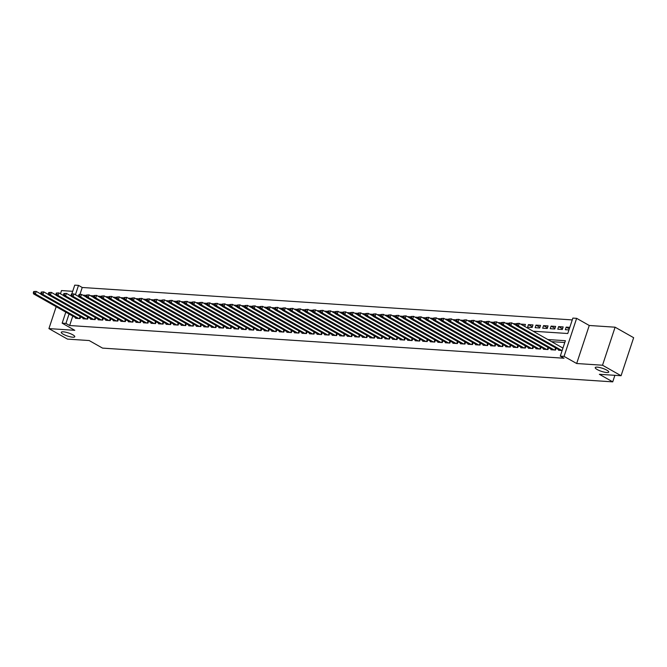 <?xml version="1.0" encoding="UTF-8"?>
<svg xmlns="http://www.w3.org/2000/svg" width="667" height="667" viewBox="0 0 667 667"><rect width="100%" height="100%" fill="white"/><g stroke="black" fill="none" stroke-linecap="round" stroke-linejoin="round"><path stroke-width="1" d="M597.157 369.51A7.112 1.609 18.3 0 1 595.231 367.6A7.112 1.609 18.3 0 1 599.658 367.517A7.112 1.609 18.3 0 1 606.812 370.152A7.112 1.609 18.3 0 1 608.738 372.069A7.112 1.609 18.3 0 1 604.31 372.153A7.112 1.609 18.3 0 1 597.157 369.51M63.182 334.192A7.112 1.609 18.3 0 1 61.256 332.274A7.112 1.609 18.3 0 1 65.683 332.191A7.112 1.609 18.3 0 1 72.845 334.826A7.112 1.609 18.3 0 1 74.771 336.743A7.112 1.609 18.3 0 1 70.343 336.827A7.112 1.609 18.3 0 1 63.182 334.192M533.15 331.224L567.759 333.508L572.861 318.092L576.638 318.342L564.057 356.378L560.28 356.128L565.383 340.704L547.857 339.545M589.253 325.479L576.672 363.515L602.518 365.224L621.069 375.729L633.65 337.702L615.099 327.197L589.253 325.479L576.638 318.342M72.695 291.312L61.506 290.57L60.439 293.788M71.853 293.864L74.737 285.142L78.514 285.384L75.429 294.722M572.261 319.91L82.224 287.485L78.514 285.384M602.518 365.224L615.099 327.197M56.178 306.687L48.924 328.606L74.779 330.315L62.164 323.17L65.808 312.148M621.069 375.729L599.375 374.295L612.731 381.858L102.535 348.107L89.178 340.545L67.475 339.111L48.924 328.606M558.721 349.691L558.537 350.25L562.148 350.492M551.167 349.191L550.984 349.75L555.511 350.05L556.12 348.224M543.622 348.691L543.438 349.25L547.966 349.55L548.574 347.724M536.076 348.199L535.893 348.749L540.42 349.049L541.029 347.224M528.531 347.699L528.347 348.249L532.875 348.549L533.475 346.723M520.977 347.199L520.794 347.749L525.329 348.049L525.929 346.223M513.432 346.698L513.248 347.257L517.775 347.557L518.384 345.723M505.886 346.198L505.703 346.757L510.23 347.057L510.839 345.223M498.341 345.698L498.157 346.256L502.685 346.557L503.285 344.731M490.795 345.198L490.612 345.756L495.139 346.056L495.739 344.23M483.242 344.697L483.058 345.256L487.585 345.556L488.194 343.73M475.696 344.197L475.513 344.756L480.04 345.056L480.649 343.23M468.151 343.705L467.967 344.255L472.494 344.556L473.103 342.73M460.605 343.205L460.422 343.755L464.949 344.055L465.549 342.229M453.051 342.705L452.868 343.263L457.404 343.555L458.004 341.729M445.506 342.204L445.323 342.763L449.85 343.063L450.458 341.229M437.961 341.704L437.777 342.263L442.304 342.563L442.913 340.729M430.415 341.204L430.232 341.762L434.759 342.063L435.359 340.237M422.87 340.704L422.686 341.262L427.213 341.562L427.814 339.736M415.316 340.203L415.132 340.762L419.66 341.062L420.268 339.236M407.77 339.711L407.587 340.262L412.114 340.562L412.723 338.736M400.225 339.211L400.042 339.761L404.569 340.062L405.169 338.236M392.68 338.711L392.496 339.261L397.023 339.561L397.624 337.735M385.126 338.211L384.942 338.769L389.478 339.069L390.078 337.235M377.58 337.71L377.397 338.269L381.924 338.569L382.533 336.735M370.035 337.21L369.851 337.769L374.379 338.069L374.987 336.243M362.489 336.71L362.306 337.269L366.833 337.569L367.434 335.743M354.944 336.21L354.761 336.768L359.288 337.068L359.888 335.243M347.39 335.709L347.207 336.268L351.734 336.568L352.343 334.742M339.845 335.218L339.661 335.768L344.189 336.068L344.797 334.242M332.299 334.717L332.116 335.268L336.643 335.568L337.244 333.742M324.754 334.217L324.571 334.776L329.098 335.067L329.698 333.242M317.2 333.717L317.017 334.275L321.552 334.576L322.153 332.741M309.655 333.217L309.471 333.775L313.999 334.075L314.607 332.241M302.109 332.716L301.926 333.275L306.453 333.575L307.062 331.749M294.564 332.216L294.38 332.775L298.908 333.075L299.508 331.249M287.018 331.716L286.827 332.274L291.362 332.575L291.963 330.749M279.465 331.224L279.281 331.774L283.808 332.074L284.417 330.248M271.919 330.724L271.736 331.274L276.263 331.574L276.872 329.748M264.374 330.223L264.19 330.774L268.718 331.074L269.318 329.248M256.828 329.723L256.645 330.282L261.172 330.582L261.772 328.748M249.275 329.223L249.091 329.781L253.627 330.082L254.227 328.247M241.729 328.723L241.546 329.281L246.073 329.581L246.682 327.747M234.184 328.222L234 328.781L238.528 329.081L239.136 327.255M226.638 327.722L226.455 328.281L230.982 328.581L231.582 326.755M219.093 327.222L218.901 327.78L223.437 328.081L224.037 326.255M211.539 326.73L211.356 327.28L215.883 327.58L216.492 325.754M203.994 326.23L203.81 326.78L208.337 327.08L208.946 325.254M196.448 325.729L196.265 326.288L200.792 326.58L201.392 324.754M188.903 325.229L188.719 325.788L193.247 326.088L193.847 324.254M181.349 324.729L181.166 325.288L185.701 325.588L186.301 323.753M173.804 324.229L173.62 324.787L178.147 325.087L178.756 323.262M166.258 323.728L166.075 324.287L170.602 324.587L171.211 322.761M158.713 323.228L158.529 323.787L163.056 324.087L163.657 322.261M151.167 322.736L150.975 323.287L155.511 323.587L156.111 321.761M143.613 322.236L143.43 322.786L147.957 323.086L148.566 321.261M136.068 321.736L135.885 322.286L140.412 322.586L141.02 320.76M128.523 321.236L128.339 321.794L132.866 322.094L133.467 320.26M120.977 320.735L120.794 321.294L125.321 321.594L125.921 319.76M113.423 320.235L113.24 320.794L117.767 321.094L118.376 319.26M105.878 319.735L105.694 320.293L110.222 320.594L110.83 318.768M98.332 319.235L98.149 319.793L102.676 320.093L103.285 318.267M90.787 318.734L90.604 319.293L95.131 319.593L95.731 317.767M83.242 318.242L83.05 318.793L87.585 319.093L88.186 317.267M86.276 296.932L83.158 295.164L86.402 295.381M93.83 297.432L90.704 295.664L93.955 295.881M101.376 297.932L98.249 296.165L101.501 296.381M108.921 298.432L105.795 296.665L109.046 296.882M116.467 298.933L113.348 297.165L116.592 297.382M124.012 299.433L120.894 297.665L124.145 297.874M131.566 299.933L128.439 298.166L131.691 298.374M139.111 300.433L135.985 298.658L139.236 298.874M146.657 300.934L143.53 299.158L146.782 299.375M154.202 301.426L151.084 299.658L154.327 299.875M161.756 301.926L158.629 300.158L161.881 300.375M169.301 302.426L166.175 300.659L169.426 300.875M176.847 302.926L173.72 301.159L176.972 301.376M184.392 303.427L181.274 301.659L184.517 301.876M191.938 303.927L188.819 302.159L192.071 302.368M199.491 304.427L196.365 302.66L199.616 302.868M207.037 304.927L203.91 303.151L207.162 303.368M214.582 305.419L211.456 303.652L214.707 303.869M222.128 305.92L219.009 304.152L222.253 304.369M229.681 306.42L226.555 304.652L229.807 304.869M237.227 306.92L234.1 305.152L237.352 305.369M244.772 307.42L241.646 305.653L244.897 305.87M252.318 307.921L249.2 306.153L252.443 306.361M259.872 308.421L256.745 306.653L259.997 306.862M267.417 308.921L264.29 307.145L267.542 307.362M274.962 309.421L271.836 307.645L275.087 307.862M282.508 309.913L279.39 308.146L282.633 308.362M290.053 310.413L286.935 308.646L290.178 308.863M297.607 310.914L294.481 309.146L297.732 309.363M305.152 311.414L302.026 309.646L305.278 309.863M312.698 311.914L309.571 310.147L312.823 310.363M320.243 312.414L317.125 310.647L320.368 310.855M327.797 312.915L324.671 311.147L327.922 311.356M335.343 313.415L332.216 311.639L335.468 311.856M342.888 313.907L339.761 312.139L343.013 312.356M350.433 314.407L347.315 312.64L350.559 312.856M357.979 314.907L354.861 313.14L358.104 313.357M365.533 315.408L362.406 313.64L365.658 313.857M373.078 315.908L369.952 314.14L373.203 314.357M380.624 316.408L377.497 314.641L380.749 314.849M388.169 316.908L385.051 315.141L388.294 315.349M395.723 317.409L392.596 315.633L395.848 315.85M403.268 317.909L400.142 316.133L403.393 316.35M410.814 318.401L407.687 316.633L410.939 316.85M418.359 318.901L415.241 317.133L418.484 317.35M425.905 319.401L422.786 317.634L426.03 317.851M433.458 319.902L430.332 318.134L433.583 318.351M441.004 320.402L437.877 318.634L441.129 318.851M448.549 320.902L445.423 319.134L448.674 319.343M456.095 321.402L452.976 319.635L456.22 319.843M463.648 321.903L460.522 320.127L463.773 320.343M471.194 322.394L468.067 320.627L471.319 320.844M478.739 322.895L475.613 321.127L478.864 321.344M486.285 323.395L483.166 321.627L486.41 321.844M493.83 323.895L490.712 322.128L493.955 322.344M501.384 324.395L498.257 322.628L501.509 322.845M508.929 324.896L505.803 323.128L509.054 323.337M516.475 325.396L513.348 323.628L516.6 323.837M524.796 326.33L520.902 324.12L525.429 324.42L524.754 326.463M532.341 326.83L528.447 324.621L532.975 324.921L532.124 327.497L527.597 327.197L528.447 324.621M539.895 327.33L535.993 325.121L540.52 325.421L539.67 327.989L535.142 327.689L535.993 325.121M547.44 327.83L543.538 325.621L548.066 325.921L547.223 328.489L542.688 328.189L543.538 325.621M554.986 328.331L551.092 326.121L555.619 326.421L554.769 328.989L550.242 328.689L551.092 326.121M562.531 328.831L558.638 326.622L563.165 326.922L562.314 329.49L557.787 329.19L558.638 326.622M82.224 287.485L79.973 294.289M569.793 327.355L566.183 327.122L565.333 329.69L568.951 329.932M72.77 316.083L69.643 325.521L563.99 358.229L560.28 356.128M564.782 342.521L551.567 341.646M75.688 317.742L75.504 318.292L80.032 318.593L80.64 316.767M612.731 381.858L614.891 375.321M576.672 363.515L564.057 356.378M69.643 325.521L65.933 323.42L62.164 323.17M69.06 313.982L65.933 323.42M569.293 328.881L566.183 327.122M33.692 291.537L33.35 292.563L34.109 292.613L34.442 291.587L33.692 291.537L36.226 291.396L35.384 293.972L78.714 318.509M34.109 292.613L35.384 293.972L33.492 293.847L76.83 318.384M34.442 291.587L36.226 291.396L41.012 294.105M33.35 292.563L33.492 293.847M41.237 292.038L40.895 293.063L41.654 293.113L41.996 292.088L41.237 292.038L43.78 291.896L42.93 294.464L86.26 319.009M41.654 293.113L42.93 294.464L41.037 294.339L84.376 318.884M41.996 292.088L43.78 291.896L48.566 294.606M40.895 293.063L41.037 294.339M48.783 292.538L48.441 293.563L49.2 293.613L49.541 292.588L48.783 292.538L51.326 292.396L50.475 294.964L93.805 319.51M49.2 293.613L50.475 294.964L48.591 294.839L91.921 319.385M49.541 292.588L51.326 292.396L56.111 295.106M48.441 293.563L48.591 294.839M56.328 293.03L55.995 294.064L56.745 294.114L57.087 293.08L56.328 293.03L58.871 292.896L58.021 295.464L101.359 320.01M56.745 294.114L58.021 295.464L56.136 295.339L99.466 319.885M57.087 293.08L58.871 292.896L63.657 295.606M55.995 294.064L56.136 295.339M63.882 293.53L63.54 294.564L64.29 294.614L64.632 293.58L63.882 293.53L66.417 293.397L65.566 295.965L108.904 320.502M64.29 294.614L65.566 295.965L63.682 295.84L107.02 320.377M64.632 293.58L66.417 293.397L71.202 296.106M63.54 294.564L63.682 295.84M71.427 294.03L71.086 295.064L71.844 295.106L72.178 294.08L71.427 294.03L73.97 293.897L73.12 296.465L116.45 321.002M71.844 295.106L73.12 296.465L71.227 296.34L114.566 320.877M72.178 294.08L73.97 293.897L78.748 296.607M71.086 295.064L71.227 296.34M78.973 294.531L78.631 295.556L79.39 295.606L79.732 294.581L78.973 294.531L81.516 294.397L80.665 296.965L123.995 321.502M79.39 295.606L80.665 296.965L78.781 296.84L122.111 321.377M79.732 294.581L81.516 294.397L86.301 297.107M78.631 295.556L78.781 296.84M86.518 295.031L86.185 296.056L86.935 296.106L87.277 295.081L86.518 295.031L89.061 294.897L88.211 297.465L131.549 322.003M86.935 296.106L88.211 297.465L86.326 297.34L129.656 321.878M87.277 295.081L89.061 294.897L93.847 297.599M86.185 296.056L86.326 297.34M94.072 295.531L93.73 296.557L94.481 296.607L94.822 295.581L94.072 295.531L96.607 295.389L95.756 297.966L139.095 322.503M94.481 296.607L95.756 297.966L93.872 297.841L137.202 322.378M94.822 295.581L96.607 295.389L101.392 298.099M93.73 296.557L93.872 297.841M101.617 296.031L101.276 297.057L102.034 297.107L102.368 296.081L101.617 296.031L104.152 295.89L103.31 298.466L146.64 323.003M102.034 297.107L103.31 298.466L101.417 298.341L144.756 322.878M102.368 296.081L104.152 295.89L108.938 298.599M101.276 297.057L101.417 298.341M109.163 296.532L108.821 297.557L109.58 297.607L109.922 296.582L109.163 296.532L111.706 296.39L110.855 298.958L154.185 323.503M109.58 297.607L110.855 298.958L108.963 298.833L152.301 323.378M109.922 296.582L111.706 296.39L116.492 299.099M108.821 297.557L108.963 298.833M116.708 297.032L116.366 298.057L117.125 298.107L117.467 297.082L116.708 297.032L119.251 296.89L118.401 299.458L161.731 324.004M117.125 298.107L118.401 299.458L116.517 299.333L159.847 323.879M117.467 297.082L119.251 296.89L124.037 299.6M116.366 298.057L116.517 299.333M124.254 297.524L123.92 298.558L124.671 298.608L125.012 297.574L124.254 297.524L126.797 297.39L125.946 299.958L169.285 324.495M124.671 298.608L125.946 299.958L124.062 299.833L167.392 324.37M125.012 297.574L126.797 297.39L131.582 300.1M123.92 298.558L124.062 299.833M131.808 298.024L131.466 299.058L132.216 299.108L132.558 298.074L131.808 298.024L134.342 297.891L133.492 300.458L176.83 324.996M132.216 299.108L133.492 300.458L131.607 300.333L174.946 324.871M132.558 298.074L134.342 297.891L139.128 300.6M131.466 299.058L131.607 300.333M139.353 298.524L139.011 299.55L139.77 299.6L140.103 298.574L139.353 298.524L141.896 298.391L141.045 300.959L184.375 325.496M139.77 299.6L141.045 300.959L139.153 300.834L182.491 325.371M140.103 298.574L141.896 298.391L146.673 301.1M139.011 299.55L139.153 300.834M146.898 299.024L146.557 300.05L147.315 300.1L147.657 299.074L146.898 299.024L149.441 298.891L148.591 301.459L191.921 325.996M147.315 300.1L148.591 301.459L146.707 301.334L190.037 325.871M147.657 299.074L149.441 298.891L154.227 301.601M146.557 300.05L146.707 301.334M154.444 299.525L154.11 300.55L154.861 300.6L155.203 299.575L154.444 299.525L156.987 299.383L156.136 301.959L199.475 326.497M154.861 300.6L156.136 301.959L154.252 301.834L197.582 326.371M155.203 299.575L156.987 299.383L161.773 302.093M154.11 300.55L154.252 301.834M161.998 300.025L161.656 301.05L162.406 301.1L162.748 300.075L161.998 300.025L164.532 299.883L163.682 302.459L207.02 326.997M162.406 301.1L163.682 302.459L161.798 302.334L205.128 326.872M162.748 300.075L164.532 299.883L169.318 302.593M161.656 301.05L161.798 302.334M169.543 300.525L169.201 301.551L169.96 301.601L170.293 300.575L169.543 300.525L172.078 300.383L171.236 302.951L214.566 327.497M169.96 301.601L171.236 302.951L169.343 302.826L212.681 327.372M170.293 300.575L172.078 300.383L176.863 303.093M169.201 301.551L169.343 302.826M177.089 301.025L176.747 302.051L177.505 302.101L177.847 301.075L177.089 301.025L179.631 300.884L178.781 303.452L222.111 327.997M177.505 302.101L178.781 303.452L176.888 303.327L220.227 327.872M177.847 301.075L179.631 300.884L184.417 303.593M176.747 302.051L176.888 303.327M184.634 301.517L184.292 302.551L185.051 302.601L185.393 301.567L184.634 301.517L187.177 301.384L186.326 303.952L229.656 328.498M185.051 302.601L186.326 303.952L184.442 303.827L227.772 328.372M185.393 301.567L187.177 301.384L191.963 304.094M184.292 302.551L184.442 303.827M192.179 302.018L191.846 303.051L192.596 303.101L192.938 302.068L192.179 302.018L194.722 301.884L193.872 304.452L237.21 328.989M192.596 303.101L193.872 304.452L191.988 304.327L235.318 328.864M192.938 302.068L194.722 301.884L199.508 304.594M191.846 303.051L191.988 304.327M199.733 302.518L199.391 303.552L200.142 303.602L200.484 302.568L199.733 302.518L202.268 302.384L201.417 304.952L244.756 329.49M200.142 303.602L201.417 304.952L199.533 304.827L242.871 329.365M200.484 302.568L202.268 302.384L207.053 305.094M199.391 303.552L199.533 304.827M207.279 303.018L206.937 304.044L207.695 304.094L208.029 303.068L207.279 303.018L209.822 302.885L208.971 305.453L252.301 329.99M207.695 304.094L208.971 305.453L207.078 305.328L250.417 329.865M208.029 303.068L209.822 302.885L214.599 305.594M206.937 304.044L207.078 305.328M214.824 303.518L214.482 304.544L215.241 304.594L215.583 303.568L214.824 303.518L217.367 303.385L216.517 305.953L259.847 330.49M215.241 304.594L216.517 305.953L214.632 305.828L257.962 330.365M215.583 303.568L217.367 303.385L222.153 306.086M214.482 304.544L214.632 305.828M222.369 304.019L222.036 305.044L222.786 305.094L223.128 304.069L222.369 304.019L224.912 303.877L224.062 306.453L267.4 330.99M222.786 305.094L224.062 306.453L222.178 306.328L265.508 330.865M223.128 304.069L224.912 303.877L229.698 306.587M222.036 305.044L222.178 306.328M229.923 304.519L229.581 305.544L230.332 305.594L230.674 304.569L229.923 304.519L232.458 304.377L231.607 306.953L274.946 331.491M230.332 305.594L231.607 306.953L229.723 306.828L273.053 331.366M230.674 304.569L232.458 304.377L237.244 307.087M229.581 305.544L229.723 306.828M237.469 305.019L237.127 306.045L237.886 306.095L238.219 305.069L237.469 305.019L240.003 304.877L239.161 307.445L282.491 331.991M237.886 306.095L239.161 307.445L237.269 307.32L280.607 331.866M238.219 305.069L240.003 304.877L244.789 307.587M237.127 306.045L237.269 307.32M245.014 305.519L244.672 306.545L245.431 306.595L245.773 305.569L245.014 305.519L247.557 305.378L246.707 307.946L290.037 332.491M245.431 306.595L246.707 307.946L244.814 307.82L288.152 332.366M245.773 305.569L247.557 305.378L252.343 308.087M244.672 306.545L244.814 307.82M252.56 306.011L252.218 307.045L252.976 307.095L253.318 306.061L252.56 306.011L255.102 305.878L254.252 308.446L297.582 332.983M252.976 307.095L254.252 308.446L252.368 308.321L295.698 332.858M253.318 306.061L255.102 305.878L259.888 308.588M252.218 307.045L252.368 308.321M260.105 306.512L259.771 307.545L260.522 307.595L260.864 306.562L260.105 306.512L262.648 306.378L261.798 308.946L305.136 333.483M260.522 307.595L261.798 308.946L259.913 308.821L303.243 333.358M260.864 306.562L262.648 306.378L267.434 309.088M259.771 307.545L259.913 308.821M267.659 307.012L267.317 308.037L268.067 308.087L268.409 307.062L267.659 307.012L270.193 306.878L269.343 309.446L312.681 333.984M268.067 308.087L269.343 309.446L267.459 309.321L310.797 333.859M268.409 307.062L270.193 306.878L274.979 309.588M267.317 308.037L267.459 309.321M275.204 307.512L274.862 308.538L275.621 308.588L275.955 307.562L275.204 307.512L277.747 307.379L276.897 309.947L320.227 334.484M275.621 308.588L276.897 309.947L275.004 309.822L318.342 334.359M275.955 307.562L277.747 307.379L282.525 310.088M274.862 308.538L275.004 309.822M282.75 308.012L282.408 309.038L283.167 309.088L283.508 308.062L282.75 308.012L285.293 307.871L284.442 310.447L327.772 334.984M283.167 309.088L284.442 310.447L282.558 310.322L325.888 334.859M283.508 308.062L285.293 307.871L290.078 310.58M282.408 309.038L282.558 310.322M290.295 308.513L289.962 309.538L290.712 309.588L291.054 308.563L290.295 308.513L292.838 308.371L291.988 310.947L335.326 335.484M290.712 309.588L291.988 310.947L290.103 310.822L333.433 335.359M291.054 308.563L292.838 308.371L297.624 311.08M289.962 309.538L290.103 310.822M297.849 309.013L297.507 310.038L298.257 310.088L298.599 309.063L297.849 309.013L300.383 308.871L299.533 311.439L342.871 335.985M298.257 310.088L299.533 311.439L297.649 311.314L340.979 335.86M298.599 309.063L300.383 308.871L305.169 311.581M297.507 310.038L297.649 311.314M305.394 309.513L305.052 310.539L305.811 310.589L306.145 309.563L305.394 309.513L307.937 309.371L307.087 311.939L350.417 336.485M305.811 310.589L307.087 311.939L305.194 311.814L348.533 336.36M306.145 309.563L307.937 309.371L312.715 312.081M305.052 310.539L305.194 311.814M312.94 310.005L312.598 311.039L313.357 311.089L313.698 310.055L312.94 310.005L315.483 309.872L314.632 312.439L357.962 336.985M313.357 311.089L314.632 312.439L312.74 312.314L356.078 336.86M313.698 310.055L315.483 309.872L320.268 312.581M312.598 311.039L312.74 312.314M320.485 310.505L320.143 311.539L320.902 311.589L321.244 310.555L320.485 310.505L323.028 310.372L322.178 312.94L365.508 337.477M320.902 311.589L322.178 312.94L320.293 312.815L363.623 337.352M321.244 310.555L323.028 310.372L327.814 313.081M320.143 311.539L320.293 312.815M328.031 311.005L327.697 312.039L328.447 312.089L328.789 311.055L328.031 311.005L330.574 310.872L329.723 313.44L373.061 337.977M328.447 312.089L329.723 313.44L327.839 313.315L371.169 337.852M328.789 311.055L330.574 310.872L335.359 313.582M327.697 312.039L327.839 313.315M335.584 311.506L335.243 312.531L335.993 312.581L336.335 311.556L335.584 311.506L338.119 311.372L337.269 313.94L380.607 338.477M335.993 312.581L337.269 313.94L335.384 313.815L378.723 338.352M336.335 311.556L338.119 311.372L342.905 314.082M335.243 312.531L335.384 313.815M343.13 312.006L342.788 313.031L343.547 313.081L343.88 312.056L343.13 312.006L345.673 311.873L344.822 314.44L388.152 338.978M343.547 313.081L344.822 314.44L342.93 314.315L386.268 338.853M343.88 312.056L345.673 311.873L350.45 314.574M342.788 313.031L342.93 314.315M350.675 312.506L350.333 313.532L351.092 313.582L351.434 312.556L350.675 312.506L353.218 312.364L352.368 314.941L395.698 339.478M351.092 313.582L352.368 314.941L350.483 314.816L393.813 339.353M351.434 312.556L353.218 312.364L358.004 315.074M350.333 313.532L350.483 314.816M358.221 313.006L357.887 314.032L358.638 314.082L358.979 313.056L358.221 313.006L360.764 312.865L359.913 315.441L403.252 339.978M358.638 314.082L359.913 315.441L358.029 315.316L401.359 339.853M358.979 313.056L360.764 312.865L365.549 315.574M357.887 314.032L358.029 315.316M365.774 313.507L365.433 314.532L366.183 314.582L366.525 313.557L365.774 313.507L368.309 313.365L367.459 315.933L410.797 340.478M366.183 314.582L367.459 315.933L365.574 315.808L408.904 340.353M366.525 313.557L368.309 313.365L373.095 316.075M365.433 314.532L365.574 315.808M373.32 314.007L372.978 315.032L373.737 315.082L374.07 314.057L373.32 314.007L375.863 313.865L375.012 316.433L418.342 340.979M373.737 315.082L375.012 316.433L373.12 316.308L416.458 340.854M374.07 314.057L375.863 313.865L380.64 316.575M372.978 315.032L373.12 316.308M380.865 314.499L380.523 315.533L381.282 315.583L381.624 314.549L380.865 314.499L383.408 314.365L382.558 316.933L425.888 341.471M381.282 315.583L382.558 316.933L380.665 316.808L424.004 341.346M381.624 314.549L383.408 314.365L388.194 317.075M380.523 315.533L380.665 316.808M388.411 314.999L388.069 316.033L388.828 316.083L389.169 315.049L388.411 314.999L390.954 314.866L390.103 317.434L433.433 341.971M388.828 316.083L390.103 317.434L388.219 317.309L431.549 341.846M389.169 315.049L390.954 314.866L395.739 317.575M388.069 316.033L388.219 317.309M395.956 315.499L395.623 316.525L396.373 316.575L396.715 315.549L395.956 315.499L398.499 315.366L397.649 317.934L440.987 342.471M396.373 316.575L397.649 317.934L395.764 317.809L439.094 342.346M396.715 315.549L398.499 315.366L403.285 318.076M395.623 316.525L395.764 317.809M403.51 316L403.168 317.025L403.919 317.075L404.26 316.05L403.51 316L406.045 315.866L405.194 318.434L448.532 342.971M403.919 317.075L405.194 318.434L403.31 318.309L446.648 342.846M404.26 316.05L406.045 315.866L410.83 318.576M403.168 317.025L403.31 318.309M411.055 316.5L410.714 317.525L411.472 317.575L411.806 316.55L411.055 316.5L413.598 316.358L412.748 318.934L456.078 343.472M411.472 317.575L412.748 318.934L410.855 318.809L454.194 343.347M411.806 316.55L413.598 316.358L418.376 319.068M410.714 317.525L410.855 318.809M418.601 317L418.259 318.026L419.018 318.076L419.36 317.05L418.601 317L421.144 316.858L420.293 319.435L463.623 343.972M419.018 318.076L420.293 319.435L418.409 319.31L461.739 343.847M419.36 317.05L421.144 316.858L425.93 319.568M418.259 318.026L418.409 319.31M426.146 317.5L425.813 318.526L426.563 318.576L426.905 317.55L426.146 317.5L428.689 317.359L427.839 319.927L471.177 344.472M426.563 318.576L427.839 319.927L425.955 319.801L469.285 344.347M426.905 317.55L428.689 317.359L433.475 320.068M425.813 318.526L425.955 319.801M433.7 318.001L433.358 319.026L434.109 319.076L434.45 318.051L433.7 318.001L436.235 317.859L435.384 320.427L478.723 344.972M434.109 319.076L435.384 320.427L433.5 320.302L476.83 344.847M434.45 318.051L436.235 317.859L441.02 320.569M433.358 319.026L433.5 320.302M441.246 318.493L440.904 319.526L441.662 319.576L441.996 318.543L441.246 318.493L443.788 318.359L442.938 320.927L486.268 345.473M441.662 319.576L442.938 320.927L441.045 320.802L484.384 345.348M441.996 318.543L443.788 318.359L448.566 321.069M440.904 319.526L441.045 320.802M448.791 318.993L448.449 320.027L449.208 320.077L449.55 319.043L448.791 318.993L451.334 318.859L450.483 321.427L493.813 345.965M449.208 320.077L450.483 321.427L448.599 321.302L491.929 345.839M449.55 319.043L451.334 318.859L456.12 321.569M448.449 320.027L448.599 321.302M456.336 319.493L456.003 320.527L456.753 320.577L457.095 319.543L456.336 319.493L458.879 319.36L458.029 321.928L501.359 346.465M456.753 320.577L458.029 321.928L456.145 321.802L499.475 346.34M457.095 319.543L458.879 319.36L463.665 322.069M456.003 320.527L456.145 321.802M463.89 319.993L463.548 321.019L464.299 321.069L464.641 320.043L463.89 319.993L466.425 319.86L465.574 322.428L508.913 346.965M464.299 321.069L465.574 322.428L463.69 322.303L507.02 346.84M464.641 320.043L466.425 319.86L471.21 322.57M463.548 321.019L463.69 322.303M471.436 320.493L471.094 321.519L471.844 321.569L472.186 320.544L471.436 320.493L473.97 320.36L473.12 322.928L516.458 347.465M471.844 321.569L473.12 322.928L471.236 322.803L514.574 347.34M472.186 320.544L473.97 320.36L478.756 323.061M471.094 321.519L471.236 322.803M478.981 320.994L478.639 322.019L479.398 322.069L479.731 321.044L478.981 320.994L481.524 320.852L480.674 323.428L524.004 347.966M479.398 322.069L480.674 323.428L478.781 323.303L522.119 347.84M479.731 321.044L481.524 320.852L486.301 323.562M478.639 322.019L478.781 323.303M486.526 321.494L486.185 322.52L486.943 322.57L487.285 321.544L486.526 321.494L489.069 321.352L488.219 323.929L531.549 348.466M486.943 322.57L488.219 323.929L486.335 323.803L529.665 348.341M487.285 321.544L489.069 321.352L493.855 324.062M486.185 322.52L486.335 323.803M494.072 321.994L493.738 323.02L494.489 323.07L494.831 322.044L494.072 321.994L496.615 321.853L495.764 324.42L539.103 348.966M494.489 323.07L495.764 324.42L493.88 324.295L537.21 348.841M494.831 322.044L496.615 321.853L501.401 324.562M493.738 323.02L493.88 324.295M501.626 322.495L501.284 323.52L502.034 323.57L502.376 322.545L501.626 322.495L504.16 322.353L503.31 324.921L546.648 349.466M502.034 323.57L503.31 324.921L501.426 324.796L544.764 349.341M502.376 322.545L504.16 322.353L508.946 325.062M501.284 323.52L501.426 324.796M509.171 322.986L508.829 324.02L509.588 324.07L509.922 323.036L509.171 322.986L511.714 322.853L510.864 325.421L554.194 349.958M509.588 324.07L510.864 325.421L508.971 325.296L552.309 349.841M509.922 323.036L511.714 322.853L516.491 325.563M508.829 324.02L508.971 325.296M516.717 323.487L516.375 324.521L517.133 324.571L517.475 323.537L516.717 323.487L519.26 323.353L518.409 325.921L561.739 350.458M517.133 324.571L518.409 325.921L516.525 325.796L559.855 350.333M517.475 323.537L519.26 323.353L562.94 348.091M516.375 324.521L516.525 325.796M79.406 318.551L80.098 316.458M79.782 318.576L80.424 316.642M86.952 319.051L87.644 316.958M87.327 319.076L87.969 317.142M94.497 319.551L95.189 317.459M94.872 319.576L95.514 317.642M102.043 320.052L102.735 317.959M102.426 320.077L103.06 318.142M109.596 320.552L110.288 318.459M109.972 320.577L110.605 318.643M117.142 321.052L117.834 318.959M117.517 321.077L118.159 319.143M124.687 321.552L125.379 319.451M125.062 321.577L125.704 319.635M132.233 322.053L132.925 319.952M132.608 322.069L133.25 320.135M139.778 322.545L140.479 320.452M140.162 322.57L140.795 320.635M147.332 323.045L148.024 320.952M147.707 323.07L148.349 321.135M154.877 323.545L155.569 321.452M155.253 323.57L155.895 321.636M162.423 324.045L163.115 321.953M162.798 324.07L163.44 322.136M169.968 324.546L170.66 322.453M170.352 324.571L170.985 322.636M177.522 325.046L178.214 322.953M177.897 325.071L178.539 323.136M185.067 325.546L185.76 323.453M185.443 325.571L186.085 323.637M192.613 326.046L193.305 323.945M192.988 326.071L193.63 324.129M200.158 326.538L200.85 324.445M200.534 326.563L201.176 324.629M207.704 327.038L208.404 324.946M208.087 327.063L208.721 325.129M215.258 327.539L215.95 325.446M215.633 327.564L216.275 325.629M222.803 328.039L223.495 325.946M223.178 328.064L223.82 326.13M230.348 328.539L231.04 326.446M230.724 328.564L231.366 326.63M237.894 329.039L238.586 326.947M238.277 329.064L238.911 327.13M245.448 329.54L246.14 327.447M245.823 329.565L246.465 327.63M252.993 330.04L253.685 327.939M253.368 330.065L254.01 328.122M260.539 330.54L261.231 328.439M260.914 330.565L261.556 328.623M268.084 331.032L268.776 328.939M268.459 331.057L269.101 329.123M275.629 331.532L276.33 329.44M276.013 331.557L276.647 329.623M283.183 332.033L283.875 329.94M283.558 332.058L284.2 330.123M290.729 332.533L291.421 330.44M291.104 332.558L291.746 330.624M298.274 333.033L298.966 330.94M298.649 333.058L299.291 331.124M305.82 333.533L306.512 331.441M306.203 333.558L306.837 331.624M313.373 334.034L314.065 331.941M313.748 334.059L314.39 332.124M320.919 334.534L321.611 332.433M321.294 334.559L321.936 332.616M328.464 335.026L329.156 332.933M328.839 335.051L329.481 333.116M336.01 335.526L336.702 333.433M336.385 335.551L337.027 333.617M343.563 336.026L344.255 333.934M343.939 336.051L344.572 334.117M351.109 336.527L351.801 334.434M351.484 336.552L352.126 334.617M358.654 337.027L359.346 334.934M359.029 337.052L359.671 335.117M366.2 337.527L366.892 335.434M366.575 337.552L367.217 335.618M373.745 338.027L374.437 335.935M374.129 338.052L374.762 336.118M381.299 338.528L381.991 336.426M381.674 338.553L382.316 336.618M388.844 339.028L389.536 336.927M389.22 339.053L389.862 337.11M396.39 339.52L397.082 337.427M396.765 339.545L397.407 337.61M403.935 340.02L404.627 337.927M404.31 340.045L404.952 338.111M411.489 340.52L412.181 338.427M411.864 340.545L412.498 338.611M419.034 341.02L419.726 338.928M419.41 341.045L420.052 339.111M426.58 341.521L427.272 339.428M426.955 341.546L427.597 339.611M434.125 342.021L434.817 339.928M434.5 342.046L435.142 340.112M441.671 342.521L442.363 340.428M442.054 342.546L442.688 340.612M449.224 343.021L449.917 340.92M449.6 343.046L450.242 341.104M456.77 343.513L457.462 341.421M457.145 343.538L457.787 341.604M464.315 344.014L465.007 341.921M464.691 344.039L465.333 342.104M471.861 344.514L472.553 342.421M472.236 344.539L472.878 342.605M479.415 345.014L480.107 342.921M479.79 345.039L480.423 343.105M486.96 345.514L487.652 343.422M487.335 345.539L487.977 343.605M494.505 346.015L495.197 343.922M494.881 346.04L495.523 344.105M502.051 346.515L502.743 344.422M502.426 346.54L503.068 344.606M509.596 347.015L510.288 344.922M509.98 347.04L510.614 345.106M517.15 347.515L517.842 345.414M517.525 347.54L518.167 345.598M524.696 348.007L525.388 345.915M525.071 348.032L525.713 346.098M532.241 348.507L532.933 346.415M532.616 348.533L533.258 346.598M539.786 349.008L540.478 346.915M540.162 349.033L540.804 347.098M547.34 349.508L548.032 347.415M547.715 349.533L548.349 347.599M554.886 350.008L555.578 347.916M555.261 350.033L555.903 348.099"/></g></svg>
